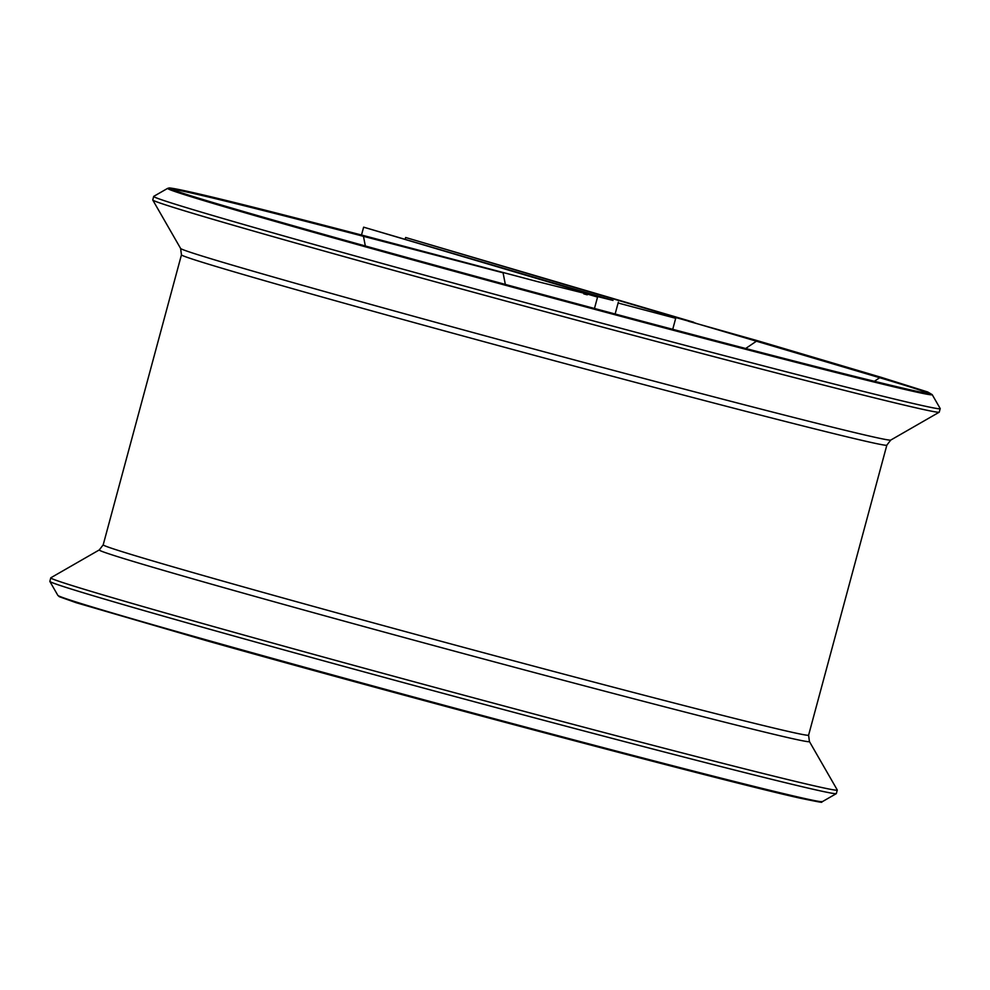 <?xml version="1.0" encoding="UTF-8"?>
<svg xmlns="http://www.w3.org/2000/svg" width="990" height="990" viewBox="0 0 990 990"><rect width="100%" height="100%" fill="white"/><g stroke="black" fill="none" stroke-linecap="round" stroke-linejoin="round"><path stroke-width="1.49" d="M672.73 329.311L675.898 317.567L695.809 323.186M405.269 238.887L405.653 237.501L756.422 341.204A2.537 2.203 -73.5 0 1 758.192 340.907L881.434 377.413A2.537 2.203 -73.5 0 0 879.677 377.722L756.422 341.204L745.68 348.492M405.653 237.501L693.718 322.22M594.47 308.472L597.552 297.087L587.478 294.104L595.213 295.775L363.627 227.168L361.511 235.014M536.852 281.445L613.02 300.428L363.627 227.168M505.333 284.427L503.081 272.807L363.466 236.325A392.362 5.482 15.1 0 0 171.419 189.214M587.478 294.104L584.409 293.708M217.132 204.608A395.963 5.532 15.1 0 0 649.081 323.841A395.963 5.532 15.1 0 0 932.184 394.626L940.215 408.573A407.348 5.692 15.1 0 1 648.957 335.759A407.348 5.692 15.1 0 1 204.596 213.097A407.348 5.692 15.1 0 1 153.722 196.367L167.681 188.347A395.963 5.532 15.1 0 0 217.132 204.608M145.221 565.018A367.797 5.136 15.1 0 0 546.443 675.774A367.797 5.136 15.1 0 0 809.412 741.522L837.293 790.008A407.348 5.692 15.1 0 1 546.047 717.181A407.348 5.692 15.1 0 1 101.673 594.52A407.348 5.692 15.1 0 1 50.812 577.789L99.297 549.92A367.797 5.136 15.1 0 0 145.221 565.018M808.595 735.174A365.31 5.099 15.1 0 1 454.571 644.923A365.31 5.099 15.1 0 1 103.195 544.834L181.455 254.826A365.31 5.099 15.1 0 0 532.818 354.915A365.31 5.099 15.1 0 0 886.842 445.154L808.595 735.174L809.412 741.522M57.853 595.374L59.326 596.71L76.168 602.712L206.898 640.802C400.071 695.339 729.679 782.768 800.749 798.311C833.704 805.068 816.49 801.071 822.356 801.652A395.963 5.532 15.1 0 1 438.681 703.779A395.963 5.532 15.1 0 1 57.853 595.374L49.834 581.415A407.348 5.692 15.1 0 0 441.614 692.938A407.348 5.692 15.1 0 0 836.315 793.634L837.293 790.008M874.393 381.299L879.677 377.722A392.362 5.482 15.1 0 1 928.509 393.5M939.238 412.199A407.348 5.692 15.1 0 1 544.525 311.516A407.348 5.692 15.1 0 1 152.745 199.992L180.626 248.478A367.797 5.136 15.1 0 0 534.365 349.161A367.797 5.136 15.1 0 0 890.74 440.08L939.238 412.199L940.215 408.573M365.335 245.978L363.466 236.325A2.537 1.262 -75.4 0 0 362.786 235.348C245.136 204.633 180.638 188.83 169.29 187.939L167.681 188.347M615.136 313.991L618.329 302.16M103.195 544.834L99.297 549.92M49.834 581.415L50.812 577.789M822.356 801.652L836.315 793.634M180.626 248.478L181.455 254.826M890.74 440.08L886.842 445.154M932.184 394.626L927.679 391.966L881.434 377.413M170.565 188.805L173.547 190.068C186.145 194.721 222.762 205.685 283.375 222.948C382.759 251.25 539.686 294.129 672.544 329.262C811.788 366.164 916.988 392.498 928.558 393.5L929.462 393.562M152.745 199.992L153.722 196.367M362.786 235.348L538.968 282.002M758.167 340.894L688.508 321.267M675.712 318.297L618.094 303.002M587.28 294.822L583.803 293.894"/></g></svg>
